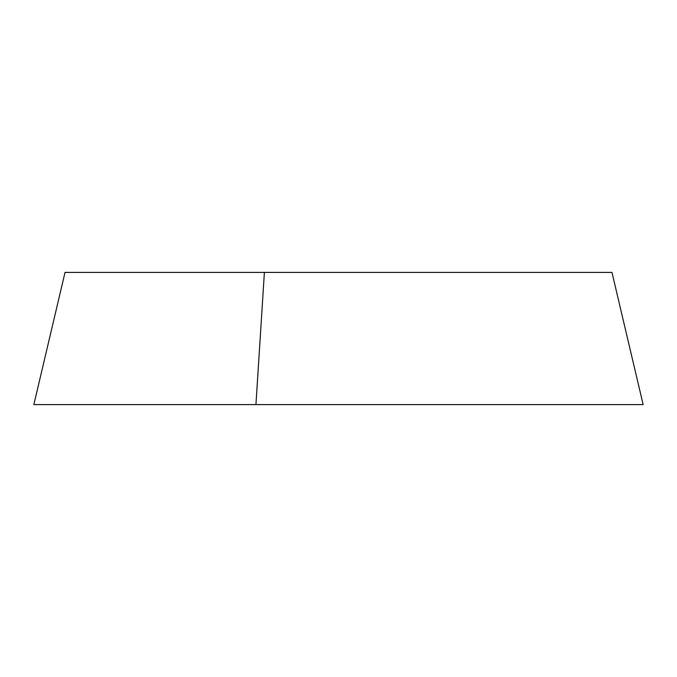 <?xml version="1.0" encoding="UTF-8"?>
<svg xmlns="http://www.w3.org/2000/svg" width="677" height="677" viewBox="0 0 677 677"><rect width="100%" height="100%" fill="white"/><g stroke="black" fill="none" stroke-linecap="round" stroke-linejoin="round"><path stroke-width="1.02" d="M264.394 272.399L65.034 272.399L33.85 404.601L643.15 404.601L611.966 272.399L264.394 272.399L255.94 404.601L643.15 404.601M33.85 404.601L255.94 404.601"/></g></svg>
